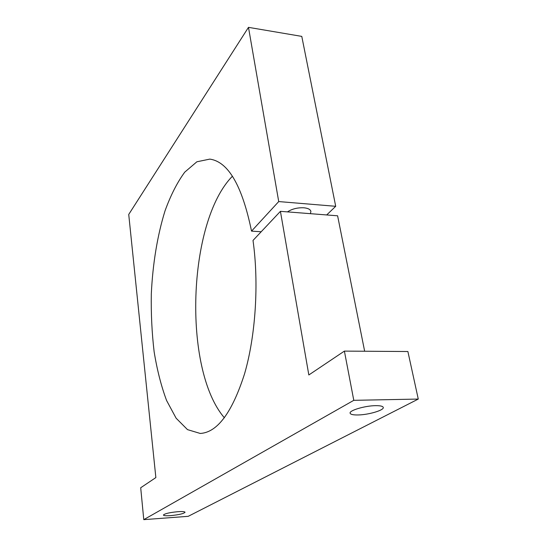 <?xml version="1.0" encoding="UTF-8"?>
<svg xmlns="http://www.w3.org/2000/svg" width="547" height="547" viewBox="0 0 547 547"><rect width="100%" height="100%" fill="white"/><g stroke="black" fill="none" stroke-linecap="round" stroke-linejoin="round"><path stroke-width="0.82" d="M358.141 414.961C368.637 414.811 384.233 410.195 383.269 407.433C382.886 406.189 380.281 405.601 375.461 405.662C364.794 405.765 349.041 410.496 350.114 413.183C350.524 414.462 353.205 415.05 358.141 414.961M170.589 515.63C178.924 514.802 183.751 513.681 185.057 512.265C184.77 511.589 182.404 511.397 177.96 511.677C169.543 512.505 164.688 513.633 163.396 515.042C163.71 515.725 166.11 515.924 170.589 515.63M310.395 213.679L310.908 211.457C310.402 209.426 308.064 208.202 303.893 207.785C297.554 207.525 292.064 208.892 287.428 211.887M143.772 519.65L353.786 400.329L344.391 351.106L308.829 374.968L280.42 211.34L253.008 240.441C259.073 283.134 255.647 335.837 244.523 373.936C232.072 412.664 217.303 432.506 200.223 433.45L187.498 429.627L176.12 418.202L166.582 400.5C161.215 386.093 157.064 369.847 154.131 351.748C151.916 333.007 150.979 313.711 151.314 293.869C152.702 264.153 157.372 235.422 165.044 210.807C170.671 195.279 177.242 182.39 184.742 172.148L196.879 161.782L209.829 159.109C228.29 161.727 242.191 185.734 251.531 231.121L278.724 201.57L248.482 27.35L128.73 214.445L155.861 477.586L140.702 487.753L143.772 519.65L188.216 516.327L418.27 399.064L353.786 400.329M326.689 214.95L335.708 206.301L301.78 36.389L248.482 27.35M335.708 206.301L278.724 201.57M261.179 231.764L251.531 231.121M224.4 417.812C182.589 369.328 187.546 221.672 232.42 176.23M364.651 351.242L337.608 215.798L280.42 211.34M418.27 399.064L407.884 351.523L344.391 351.106"/></g></svg>
